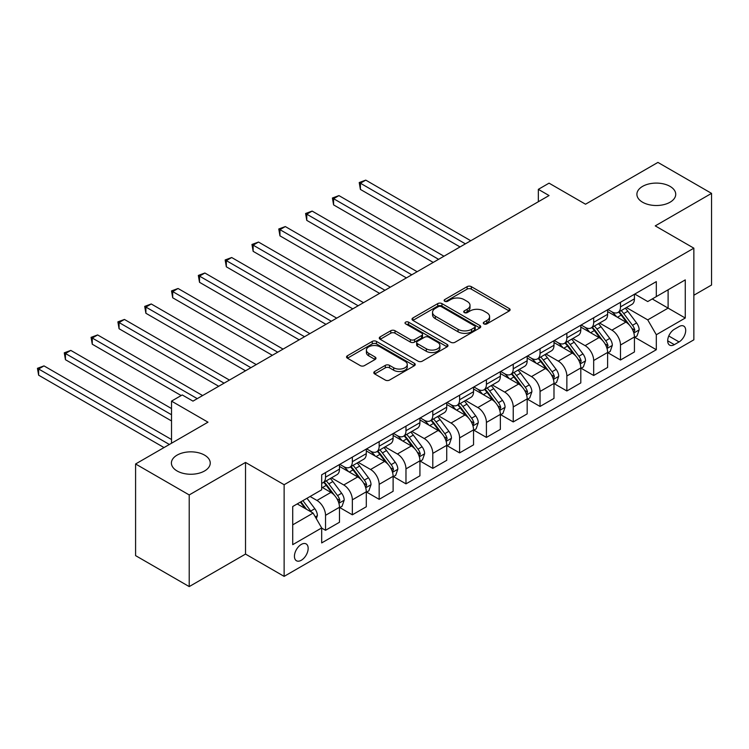 <?xml version="1.0" encoding="UTF-8"?>
<svg xmlns="http://www.w3.org/2000/svg" width="749" height="749" viewBox="0 0 749 749"><rect width="100%" height="100%" fill="white"/><g stroke="black" fill="none" stroke-linecap="round" stroke-linejoin="round"><path stroke-width="1.12" d="M483.91 323.886A2.088 1.208 0 0 0 486.859 323.886L509.226 310.966A2.977 1.723 0 0 0 510.097 309.749A2.977 1.723 0 0 0 509.226 308.532L471.327 286.652A2.977 1.723 0 0 0 467.114 286.652L444.747 299.572A2.088 1.208 0 0 0 444.129 300.424A2.088 1.208 0 0 0 444.747 301.267A2.088 1.208 0 0 0 447.696 301.267L450.589 299.6A9.531 5.505 0 0 1 464.062 299.6L467.217 301.426A9.531 5.505 0 0 1 470.007 305.311A9.531 5.505 0 0 1 467.217 309.206L464.324 310.872A2.088 1.208 0 0 0 463.715 311.724A2.088 1.208 0 0 0 464.324 312.576A2.088 1.208 0 0 0 467.273 312.576L470.166 310.901A9.531 5.505 0 0 1 483.648 310.901L486.803 312.726A9.531 5.505 0 0 1 489.593 316.621A9.531 5.505 0 0 1 486.803 320.506L483.91 322.182A2.088 1.208 0 0 0 483.292 323.034A2.088 1.208 0 0 0 483.91 323.886L483.91 322.182M204.552 455.12A19.418 11.207 0 0 0 183.393 452.696A19.418 11.207 0 0 0 171.409 463.051A19.418 11.207 0 0 0 177.101 470.971A19.418 11.207 0 0 0 198.251 473.405A19.418 11.207 0 0 0 210.244 463.051A19.418 11.207 0 0 0 204.552 455.12M670.046 186.379A19.418 11.207 0 0 0 648.887 183.945A19.418 11.207 0 0 0 636.903 194.3A19.418 11.207 0 0 0 642.586 202.23A19.418 11.207 0 0 0 663.745 204.655A19.418 11.207 0 0 0 675.729 194.3A19.418 11.207 0 0 0 670.046 186.379M301.295 560.271A9.709 5.608 120 0 0 307.642 551.713A9.709 5.608 120 0 0 306.154 543.933A9.709 5.608 120 0 0 301.295 544.42A9.709 5.608 120 0 0 294.956 552.968A9.709 5.608 120 0 0 296.445 560.748A9.709 5.608 120 0 0 301.295 560.271M374.678 371.504A2.977 1.723 0 0 0 373.807 372.721A2.977 1.723 0 0 0 374.678 373.938L385.314 380.071A2.977 1.723 0 0 0 389.527 380.071L414.375 365.727A2.977 1.723 0 0 0 415.246 364.51A2.977 1.723 0 0 0 414.375 363.302L376.466 341.413A2.977 1.723 0 0 0 372.262 341.413L347.414 355.766A2.977 1.723 0 0 0 346.544 356.973A2.977 1.723 0 0 0 347.414 358.191L360.26 365.606A2.977 1.723 0 0 0 364.473 365.606L375.099 359.473A2.977 1.723 0 0 0 375.97 358.256A2.977 1.723 0 0 0 375.099 357.039L368.733 353.359A7.967 4.597 0 0 1 366.401 350.111A7.967 4.597 0 0 1 371.317 345.86A7.967 4.597 0 0 1 379.996 346.862L404.947 361.261A7.967 4.597 0 0 1 407.278 364.51A7.967 4.597 0 0 1 402.363 368.761A7.967 4.597 0 0 1 393.684 367.768L389.527 365.362A2.977 1.723 0 0 0 385.314 365.362L374.678 371.504L374.678 373.938M693.855 295.237L711.55 285.023L711.55 193.373L657.922 162.411L585.521 204.215L549.054 183.159L538.334 189.347L549.054 195.545L192.97 401.127L182.241 394.938L171.521 401.127L171.521 443.23M189.216 494.939L189.216 586.589L245.522 554.082L245.522 462.433L189.216 494.939L135.588 463.977L207.988 422.183L171.521 401.127M245.522 462.433L284.133 484.725L693.855 248.172L693.855 339.821L284.133 576.374L284.133 484.725M711.55 193.373L655.244 225.88L693.855 248.172M450.795 342.265A2.977 1.723 0 0 0 455.008 342.265L479.856 327.922A2.977 1.723 0 0 0 480.727 326.704A2.977 1.723 0 0 0 479.856 325.497L441.957 303.607A2.977 1.723 0 0 0 437.744 303.607L412.896 317.96A2.977 1.723 0 0 0 412.025 319.168A2.977 1.723 0 0 0 412.896 320.385L450.795 342.265M406.464 324.336A2.088 1.208 0 0 1 408.579 324.626L408.579 322.154L447.116 344.4A2.977 1.723 0 0 1 447.986 345.607A2.977 1.723 0 0 1 447.116 346.824L422.267 361.168A2.977 1.723 0 0 1 418.054 361.168L380.155 339.288L380.155 336.863A2.977 1.723 0 0 0 379.284 338.071A2.977 1.723 0 0 0 380.155 339.288M380.155 336.863L390.791 330.721A2.977 1.723 0 0 1 395.004 330.721L410.368 339.597A2.977 1.723 0 0 0 414.581 339.597L421.631 335.524A2.977 1.723 0 0 0 422.511 334.307A2.977 1.723 0 0 0 421.631 333.09L405.63 323.849A2.088 1.208 0 0 1 405.022 322.997A2.088 1.208 0 0 1 406.304 321.892A2.088 1.208 0 0 1 408.579 322.154M189.216 586.589L135.588 555.627L135.588 463.977M679.053 326.573L674.334 329.298A9.4 5.43 120 0 0 668.192 337.584A9.4 5.43 120 0 0 669.634 345.12A9.4 5.43 120 0 0 674.334 344.652L679.053 341.928A9.4 5.43 120 0 0 685.195 333.642A9.4 5.43 120 0 0 683.753 326.105A9.4 5.43 120 0 0 679.053 326.573M634.759 294.057L647.735 301.557L656.311 296.604L656.311 281.615L321.677 474.819L321.677 489.799L292.719 506.521L292.719 544.663L321.677 527.942L321.677 542.931L656.311 349.727L656.311 334.747L647.735 319.879L626.407 307.567M656.311 296.604L685.269 279.883L685.269 318.025L656.311 334.747M245.522 554.082L284.133 576.374M538.334 189.347L538.334 201.734M652.239 298.954L668.108 308.12L668.108 289.788L685.269 279.883M647.735 319.879L668.108 308.12L685.269 318.025M292.719 524.852L313.101 513.084L297.222 503.918M321.677 528.073L325.534 530.301L325.534 515.312A12.134 7.003 -120 0 0 316.958 500.454L310.095 496.493M325.534 530.301L339.484 522.25L339.484 507.26A12.134 7.003 -120 0 0 330.899 492.402L321.677 487.075M339.803 507.569L352.348 514.816L352.348 499.836A12.134 7.003 -120 0 0 343.772 484.968L331.451 477.862M352.348 514.816L366.298 506.764L366.298 491.784A12.134 7.003 -120 0 0 357.713 476.926L339.484 466.393M366.617 492.093L379.163 499.34L379.163 484.35A12.134 7.003 -120 0 0 370.586 469.492L358.265 462.376M379.163 499.34L393.113 491.288L393.113 476.298A12.134 7.003 -120 0 0 384.527 461.44L366.298 450.917M393.431 476.607L405.977 483.854L405.977 468.874A12.134 7.003 -120 0 0 397.401 454.006L385.08 446.9M405.977 483.854L419.927 475.812L419.927 460.822A12.134 7.003 -120 0 0 411.341 445.964L393.113 435.431M420.245 461.131L432.791 468.378L432.791 453.388A12.134 7.003 -120 0 0 424.215 438.53L411.894 431.415M432.791 468.378L446.741 460.326L446.741 445.337A12.134 7.003 -120 0 0 438.156 430.478L419.927 419.955M447.059 445.655L459.605 452.892L459.605 437.912A12.134 7.003 -120 0 0 451.029 423.045L438.708 415.938M459.605 452.892L473.546 444.85L473.546 429.86A12.134 7.003 -120 0 0 464.97 415.002L446.741 404.469M473.874 430.169L486.419 437.416L486.419 422.427A12.134 7.003 -120 0 0 477.843 407.568L465.522 400.453M486.419 437.416L500.36 429.364L500.36 414.375A12.134 7.003 -120 0 0 491.784 399.517L473.546 388.993M500.688 414.693L513.234 421.93L513.234 406.95A12.134 7.003 -120 0 0 504.657 392.083L492.336 384.977M513.234 421.93L527.174 413.888L527.174 398.899A12.134 7.003 -120 0 0 518.598 384.04L500.36 373.508M527.502 399.208L540.048 406.454L540.048 391.465A12.134 7.003 -120 0 0 531.472 376.607L519.151 369.491M540.048 406.454L553.988 398.402L553.988 383.413A12.134 7.003 -120 0 0 545.412 368.555L527.174 358.031M554.316 383.731L566.862 390.969L566.862 375.989A12.134 7.003 -120 0 0 558.286 361.121L545.965 354.015M566.862 390.969L580.803 382.926L580.803 367.937A12.134 7.003 -120 0 0 572.227 353.079L553.988 342.546M581.13 368.246L593.676 375.492L593.676 360.503A12.134 7.003 -120 0 0 585.1 345.645L572.779 338.529M593.676 375.492L607.617 367.441L607.617 352.451A12.134 7.003 -120 0 0 599.041 337.593L580.803 327.07M607.945 352.77L620.49 360.007L620.49 345.027A12.134 7.003 -120 0 0 611.914 330.159L599.593 323.053M620.49 360.007L634.431 351.964L634.431 336.975A12.134 7.003 -120 0 0 625.855 322.117L607.617 311.584M607.945 309.543L611.914 311.837A12.134 7.003 -120 0 0 617.981 312.436A12.134 7.003 -120 0 0 620.49 306.884L620.49 302.296M581.13 325.019L585.1 327.313A12.134 7.003 -120 0 0 591.167 327.912A12.134 7.003 -120 0 0 593.676 322.36L593.676 317.782M554.316 340.505L558.286 342.799A12.134 7.003 -120 0 0 564.353 343.398A12.134 7.003 -120 0 0 566.862 337.836L566.862 333.258M527.502 355.981L531.472 358.275A12.134 7.003 -120 0 0 537.539 358.874A12.134 7.003 -120 0 0 540.048 353.322L540.048 348.744M500.688 371.467L504.657 373.76A12.134 7.003 -120 0 0 510.724 374.36A12.134 7.003 -120 0 0 513.234 368.798L513.234 364.22M473.874 386.943L477.843 389.237A12.134 7.003 -120 0 0 483.91 389.836A12.134 7.003 -120 0 0 486.419 384.284L486.419 379.706M447.059 402.428L451.029 404.722A12.134 7.003 -120 0 0 457.096 405.321A12.134 7.003 -120 0 0 459.605 399.76L459.605 395.182M420.245 417.905L424.215 420.198A12.134 7.003 -120 0 0 430.282 420.798A12.134 7.003 -120 0 0 432.791 415.246L432.791 410.667M393.431 433.39L397.401 435.684A12.134 7.003 -120 0 0 403.468 436.283A12.134 7.003 -120 0 0 405.977 430.722L405.977 426.144M366.617 448.866L370.586 451.16A12.134 7.003 -120 0 0 376.653 451.759A12.134 7.003 -120 0 0 379.163 446.207L379.163 441.62M339.803 464.352L343.772 466.646A12.134 7.003 -120 0 0 349.839 467.245A12.134 7.003 -120 0 0 352.348 461.684L352.348 457.105M634.759 337.284L656.311 349.727M617.981 312.436L631.922 304.384A12.134 7.003 -120 0 0 634.431 298.832L634.431 294.245M591.167 327.912L605.108 319.87A12.134 7.003 -120 0 0 607.617 314.308L607.617 309.73M564.353 343.398L578.294 335.346A12.134 7.003 -120 0 0 580.803 329.794L580.803 325.206M537.539 358.874L551.479 350.822A12.134 7.003 -120 0 0 553.988 345.27L553.988 340.692M510.724 374.36L524.665 366.308A12.134 7.003 -120 0 0 527.174 360.756L527.174 356.168M483.91 389.836L497.851 381.784A12.134 7.003 -120 0 0 500.36 376.232L500.36 371.654M457.096 405.321L471.037 397.27A12.134 7.003 -120 0 0 473.546 391.718L473.546 387.13M430.282 420.798L444.223 412.746A12.134 7.003 -120 0 0 446.741 407.194L446.741 402.616M403.468 436.283L417.408 428.231A12.134 7.003 -120 0 0 419.927 422.679L419.927 418.092M376.653 451.759L390.594 443.708A12.134 7.003 -120 0 0 393.113 438.156L393.113 433.577M349.839 467.245L363.78 459.193A12.134 7.003 -120 0 0 366.298 453.641L366.298 449.054M321.677 483.217A12.134 7.003 -120 0 0 323.025 482.721L336.966 474.669A12.134 7.003 -120 0 0 339.484 469.117L339.484 464.539M323.025 482.721A12.134 7.003 -120 0 0 325.534 477.169L325.534 472.582M313.101 513.084L321.677 527.942M484.743 324.177L486.803 322.988A9.531 5.505 0 0 0 489.593 319.093L489.593 316.621M470.007 305.311L470.007 307.792A9.531 5.505 0 0 1 467.217 311.678L465.157 312.867M509.189 310.985L471.327 289.133A2.977 1.723 0 0 0 467.114 289.133L445.58 301.566M479.819 327.95L441.957 306.088A2.977 1.723 0 0 0 437.744 306.088L412.933 320.413M474.594 327.556A2.088 1.208 0 0 0 475.203 326.704A2.088 1.208 0 0 0 474.594 325.862L441.32 306.65A2.088 1.208 0 0 0 438.371 306.65L435.319 308.41A9.531 5.505 0 0 0 432.529 312.305A9.531 5.505 0 0 0 435.319 316.19L458.06 329.326A9.531 5.505 0 0 0 471.533 329.326L474.594 327.556L474.594 330.037A2.088 1.208 0 0 0 475.203 329.186L475.203 326.704M432.529 312.305L432.529 314.777A9.531 5.505 0 0 0 435.319 318.671L435.319 316.19M474.594 330.037L471.533 331.798A9.531 5.505 0 0 1 458.06 331.798L435.319 318.671M380.192 339.316L390.791 333.193L390.791 330.721M422.511 334.307L422.511 336.778A2.977 1.723 0 0 1 421.631 337.996L414.581 342.068A2.977 1.723 0 0 1 410.368 342.068L395.004 333.193A2.977 1.723 0 0 0 390.791 333.193M408.579 324.626L447.069 346.853M426.321 348.8A7.967 4.597 0 0 0 435 349.802A7.967 4.597 0 0 0 439.916 345.551A7.967 4.597 0 0 0 437.585 342.302L428.793 337.228A2.977 1.723 0 0 0 424.58 337.228L417.53 341.301A2.977 1.723 0 0 0 416.659 342.508A2.977 1.723 0 0 0 417.53 343.725L426.321 348.8L426.321 351.281A7.967 4.597 0 0 0 435 352.273A7.967 4.597 0 0 0 439.916 348.032L439.916 345.551M416.659 342.508L416.659 344.989A2.977 1.723 0 0 0 417.53 346.207L417.53 343.725M426.321 351.281L417.53 346.207M407.278 364.51L407.278 366.991A7.967 4.597 0 0 1 402.363 371.242A7.967 4.597 0 0 1 393.684 370.24L389.527 367.843A2.977 1.723 0 0 0 385.314 367.843L374.725 373.957M366.401 350.111L366.401 352.582A7.967 4.597 0 0 0 368.733 355.841L368.733 353.359M375.062 359.492L368.733 355.841M414.328 365.755L376.466 343.894A2.977 1.723 0 0 0 372.262 343.894L347.452 358.219M634.431 337.471L637.006 335.983L639.15 329.794A8.042 4.644 -120 0 0 636.584 322.95L627.821 311.247A23.21 13.398 -120 0 0 625.293 308.214M616.577 316.752A23.21 13.398 -120 0 0 611.821 311.781M633.701 332.547L634.815 330.131A8.042 4.644 -120 0 0 632.512 325.3L623.748 313.597A23.21 13.398 -120 0 0 621.211 310.563M619.058 311.809A19.268 11.123 60 0 1 622.213 315.404L629.637 325.309M470.765 240.747L365.755 180.125L360.4 183.215L360.4 189.413L460.036 246.936M618.637 312.052A23.21 13.398 60 0 1 621.174 315.086L626.997 322.866M360.4 189.413L359.22 182.541L465.401 243.846M359.22 182.541L365.755 180.125M607.617 352.948L610.192 351.468L612.336 345.27A8.042 4.644 -120 0 0 609.77 338.426L601.007 326.723A23.21 13.398 -120 0 0 598.479 323.69M589.763 332.238A23.21 13.398 -120 0 0 585.006 327.266M606.887 348.023L608.001 345.617A8.042 4.644 -120 0 0 605.698 340.776L596.934 329.083A23.21 13.398 -120 0 0 594.397 326.049M592.244 327.294A19.268 11.123 60 0 1 595.399 330.889L602.823 340.786M443.951 256.224L338.941 195.601L333.586 198.7L333.586 204.889L433.222 262.422M591.822 327.528A23.21 13.398 60 0 1 594.36 330.562L600.183 338.342M333.586 204.889L332.406 198.017L438.586 259.323M332.406 198.017L338.941 195.601M580.803 368.433L583.377 366.944L585.521 360.756A8.042 4.644 -120 0 0 582.956 353.912L574.193 342.209A23.21 13.398 -120 0 0 571.665 339.175M562.948 347.714A23.21 13.398 -120 0 0 558.192 342.742M580.072 363.508L581.187 361.093A8.042 4.644 -120 0 0 578.883 356.262L570.12 344.559A23.21 13.398 -120 0 0 567.583 341.525M565.429 342.77A19.268 11.123 60 0 1 568.585 346.366L576.009 356.271M417.137 271.709L312.127 211.087L306.772 214.177L306.772 220.375L406.407 277.898M565.008 343.014A23.21 13.398 60 0 1 567.545 346.047L573.369 353.828M306.772 220.375L305.592 213.502L411.772 274.799M305.592 213.502L312.127 211.087M553.988 383.909L556.563 382.43L558.707 376.232A8.042 4.644 -120 0 0 556.142 369.388L547.379 357.685A23.21 13.398 -120 0 0 544.851 354.651M536.134 363.199A23.21 13.398 -120 0 0 531.378 358.228M553.258 378.985L554.372 376.578A8.042 4.644 -120 0 0 552.069 371.738L543.306 360.044A23.21 13.398 -120 0 0 540.769 357.011M538.615 358.256A19.268 11.123 60 0 1 541.77 361.851L549.195 371.747M390.323 287.185L285.313 226.563L279.957 229.662L279.957 235.851L379.593 293.383M538.194 358.49A23.21 13.398 60 0 1 540.731 361.524L546.555 369.304M279.957 235.851L278.778 228.979L384.958 290.284M278.778 228.979L285.313 226.563M527.174 399.395L529.749 397.906L531.893 391.718A8.042 4.644 -120 0 0 529.328 384.864L520.564 373.171A23.21 13.398 -120 0 0 518.036 370.137M509.32 378.676A23.21 13.398 -120 0 0 504.564 373.704M526.444 394.47L527.558 392.055A8.042 4.644 -120 0 0 525.255 387.224L516.492 375.521A23.21 13.398 -120 0 0 513.954 372.487M511.801 373.732A19.268 11.123 60 0 1 514.956 377.327L522.381 387.233M363.508 302.671L258.508 242.049L253.143 245.138L253.143 251.336L352.779 308.86M511.38 373.976A23.21 13.398 60 0 1 513.917 377.009L519.74 384.789M253.143 251.336L251.964 244.464L358.144 305.761M251.964 244.464L258.508 242.049M500.36 414.871L502.935 413.392L505.079 407.194A8.042 4.644 -120 0 0 502.513 400.35L493.75 388.647A23.21 13.398 -120 0 0 491.222 385.613M482.506 394.161A23.21 13.398 -120 0 0 477.75 389.19M499.63 409.946L500.744 407.54A8.042 4.644 -120 0 0 498.441 402.7L489.677 391.006A23.21 13.398 -120 0 0 487.14 387.973M484.987 389.218A19.268 11.123 60 0 1 488.151 392.813L495.566 402.709M336.694 318.147L231.694 257.525L226.329 260.624L226.329 266.813L325.965 324.345M484.566 389.452A23.21 13.398 60 0 1 487.103 392.485L492.926 400.266M226.329 266.813L225.149 259.94L331.33 321.246M225.149 259.94L231.694 257.525M473.546 430.357L476.121 428.868L478.265 422.679A8.042 4.644 -120 0 0 475.699 415.826L466.936 404.132A23.21 13.398 -120 0 0 464.408 401.099M455.692 409.637A23.21 13.398 -120 0 0 450.935 404.666M472.816 425.432L473.93 423.016A8.042 4.644 -120 0 0 471.627 418.185L462.863 406.482A23.21 13.398 -120 0 0 460.326 403.449M458.173 404.694A19.268 11.123 60 0 1 461.337 408.289L468.752 418.195M309.88 333.633L204.88 273.011L199.515 276.1L199.515 282.298L299.151 339.821M457.761 404.937A23.21 13.398 60 0 1 460.289 407.971L466.112 415.751M199.515 282.298L198.335 275.426L304.515 336.722M198.335 275.426L204.88 273.011M446.741 445.833L449.306 444.354L451.45 438.156A8.042 4.644 -120 0 0 448.885 431.312L440.122 419.609A23.21 13.398 -120 0 0 437.594 416.575M428.877 425.123A23.21 13.398 -120 0 0 424.121 420.152M446.001 440.908L447.116 438.502A8.042 4.644 -120 0 0 444.812 433.662L436.049 421.968A23.21 13.398 -120 0 0 433.521 418.934M431.358 420.18A19.268 11.123 60 0 1 434.523 423.775L441.938 433.671M283.066 349.109L178.065 288.487L172.701 291.586L172.701 297.774L272.336 355.307M430.947 420.414A23.21 13.398 60 0 1 433.474 423.447L439.298 431.227M172.701 297.774L171.521 290.902L277.701 352.208M171.521 290.902L178.065 288.487M419.927 461.318L422.492 459.83L424.646 453.641A8.042 4.644 -120 0 0 422.08 446.788L413.308 435.094A23.21 13.398 -120 0 0 410.78 432.061M402.063 440.599A23.21 13.398 -120 0 0 397.307 435.628M419.187 456.394L420.301 453.978A8.042 4.644 -120 0 0 417.998 449.147L409.235 437.444A23.21 13.398 -120 0 0 406.707 434.411M404.544 435.656A19.268 11.123 60 0 1 407.709 439.251L415.124 449.157M256.252 364.594L151.251 303.972L145.886 307.062L145.886 313.26L245.522 370.783M404.132 435.899A23.21 13.398 60 0 1 406.66 438.933L412.484 446.713M145.886 313.26L144.707 306.388L250.887 367.684M144.707 306.388L151.251 303.972M393.113 476.795L395.687 475.315L397.831 469.117A8.042 4.644 -120 0 0 395.266 462.273L386.493 450.57A23.21 13.398 -120 0 0 383.965 447.537M375.249 456.085A23.21 13.398 -120 0 0 370.493 451.113M392.373 471.87L393.487 469.464A8.042 4.644 -120 0 0 391.184 464.623L382.421 452.93A23.21 13.398 -120 0 0 379.893 449.896M377.73 451.141A19.268 11.123 60 0 1 380.895 454.737L388.31 464.633M229.437 380.071L124.437 319.449L119.072 322.547L119.072 328.736L218.708 386.269M377.318 451.375A23.21 13.398 60 0 1 379.846 454.409L385.669 462.189M119.072 328.736L117.893 321.864L224.073 383.17M117.893 321.864L124.437 319.449M366.298 492.28L368.873 490.792L371.017 484.603A8.042 4.644 -120 0 0 368.452 477.75L359.679 466.056A23.21 13.398 -120 0 0 357.151 463.022M348.435 471.561A23.21 13.398 -120 0 0 343.679 466.59M365.559 487.356L366.673 484.94A8.042 4.644 -120 0 0 364.37 480.109L355.606 468.406A23.21 13.398 -120 0 0 353.079 465.372M350.916 466.618A19.268 11.123 60 0 1 354.08 470.213L361.495 480.118M202.623 395.556L97.623 334.934L92.258 338.024L92.258 344.222L181.174 395.556M350.504 466.861A23.21 13.398 60 0 1 353.032 469.895L358.865 477.675M92.258 344.222L91.078 337.35L197.259 398.646M91.078 337.35L97.623 334.934M339.484 507.756L342.059 506.277L344.203 500.079A8.042 4.644 -120 0 0 341.638 493.235L332.865 481.532A23.21 13.398 -120 0 0 330.337 478.499M338.745 502.832L339.859 500.426A8.042 4.644 -120 0 0 337.556 495.585L328.792 483.891A23.21 13.398 -120 0 0 326.264 480.858M324.102 482.103A19.268 11.123 60 0 1 327.266 485.698L334.681 495.595M171.521 408.561L70.809 350.41L65.444 353.509L65.444 359.698L171.521 420.947M323.69 482.337A23.21 13.398 60 0 1 326.218 485.371L332.05 493.151M65.444 359.698L64.264 352.826L171.521 414.749M64.264 352.826L70.809 350.41M316.312 518.654L317.389 515.565A8.042 4.644 -120 0 0 314.823 508.711L306.996 498.272M171.521 439.523L43.994 365.896L38.63 368.985L38.63 375.183L164.012 447.565M311.472 512.147A8.042 4.644 -120 0 0 310.741 511.071L302.924 500.632M300.911 501.793L306.528 509.292M300.349 502.111L305.115 508.477M38.63 375.183L37.45 368.311L169.377 444.475M37.45 368.311L43.994 365.896M316.958 500.454L330.899 492.402M343.772 484.968L357.713 476.926M370.586 469.492L384.527 461.44M397.401 454.006L411.341 445.964M424.215 438.53L438.156 430.478M451.029 423.045L464.97 415.002M477.843 407.568L491.784 399.517M504.657 392.083L518.598 384.04M531.472 376.607L545.412 368.555M558.286 361.121L572.227 353.079M585.1 345.645L599.041 337.593M611.914 330.159L625.855 322.117M620.49 306.884L634.431 298.832M620.49 345.027L634.431 336.975M593.676 360.503L607.617 352.451M593.676 322.36L607.617 314.308M566.862 375.989L580.803 367.937M566.862 337.836L580.803 329.794M540.048 391.465L553.988 383.413M540.048 353.322L553.988 345.27M513.234 406.95L527.174 398.899M513.234 368.798L527.174 360.756M486.419 422.427L500.36 414.375M486.419 384.284L500.36 376.232M459.605 437.912L473.546 429.86M459.605 399.76L473.546 391.718M432.791 453.388L446.741 445.337M432.791 415.246L446.741 407.194M405.977 468.874L419.927 460.822M405.977 430.722L419.927 422.679M379.163 484.35L393.113 476.298M379.163 446.207L393.113 438.156M352.348 499.836L366.298 491.784M352.348 461.684L366.298 453.641M325.534 515.312L339.484 507.26M325.534 477.169L339.484 469.117M668.763 335.992L679.053 341.928M667.687 340.814L674.334 344.652M486.803 322.988L486.803 320.506M464.324 312.576L464.324 310.872M467.217 311.678L467.217 309.206M444.747 301.267L444.747 299.572M467.114 289.133L467.114 286.652M471.327 289.133L471.327 286.652M509.226 310.966L509.226 308.532M412.896 320.385L412.896 317.96M437.744 306.088L437.744 303.607M441.957 306.088L441.957 303.607M479.856 327.922L479.856 325.497M458.06 331.798L458.06 329.326M471.533 331.798L471.533 329.326M395.004 333.193L395.004 330.721M410.368 342.068L410.368 339.597M414.581 342.068L414.581 339.597M421.631 337.996L421.631 335.524M447.116 346.824L447.116 344.4M385.314 367.843L385.314 365.362M389.527 367.843L389.527 365.362M393.684 370.24L393.684 367.768M375.099 359.473L375.099 357.039M347.414 358.191L347.414 355.766M372.262 343.894L372.262 341.413M376.466 343.894L376.466 341.413M414.375 365.727L414.375 363.302M633.832 332.987L639.103 329.944M623.748 313.597L627.821 311.247M617.429 317.248L621.174 315.086M632.512 325.3L636.584 322.95M631.875 328.437L634.815 330.131M607.018 348.472L612.289 345.429M596.934 329.083L601.007 326.723M590.615 332.725L594.36 330.562M605.698 340.776L609.77 338.426M605.061 343.922L608.001 345.617M580.203 363.948L585.475 360.906M570.12 344.559L574.193 342.209M563.8 348.21L567.545 346.047M578.883 356.262L582.956 353.912M578.247 359.398L581.187 361.093M553.389 379.425L558.66 376.391M543.306 360.044L547.379 357.685M536.986 363.686L540.731 361.524M552.069 371.738L556.142 369.388M551.433 374.884L554.372 376.578M526.575 394.91L531.846 391.867M516.492 375.521L520.564 373.171M510.172 379.172L513.917 377.009M525.255 387.224L529.328 384.864M524.618 390.36L527.558 392.055M499.761 410.386L505.032 407.353M489.677 391.006L493.75 388.647M483.358 394.648L487.103 392.485M498.441 402.7L502.513 400.35M497.804 405.846L500.744 407.54M472.947 425.872L478.218 422.829M462.863 406.482L466.936 404.132M456.544 410.134L460.289 407.971M471.627 418.185L475.699 415.826M470.99 421.322L473.93 423.016M446.132 441.348L451.404 438.315M436.049 421.968L440.122 419.609M429.729 425.61L433.474 423.447M444.812 433.662L448.885 431.312M444.176 436.807L447.116 438.502M419.318 456.834L424.589 453.791M409.235 437.444L413.308 435.094M402.915 441.095L406.66 438.933M417.998 449.147L422.08 446.788M417.362 452.284L420.301 453.978M392.504 472.31L397.775 469.277M382.421 452.93L386.493 450.57M376.101 456.572L379.846 454.409M391.184 464.623L395.266 462.273M390.547 467.769L393.487 469.464M365.69 487.796L370.961 484.753M355.606 468.406L359.679 466.056M349.287 472.057L353.032 469.895M364.37 480.109L368.452 477.75M363.733 483.245L366.673 484.94M338.885 503.272L344.147 500.238M328.792 483.891L332.865 481.532M322.473 487.533L326.218 485.371M337.556 495.585L341.638 493.235M336.919 498.731L339.859 500.426M315.292 516.894L317.333 515.715M310.741 511.071L314.823 508.711"/></g></svg>

